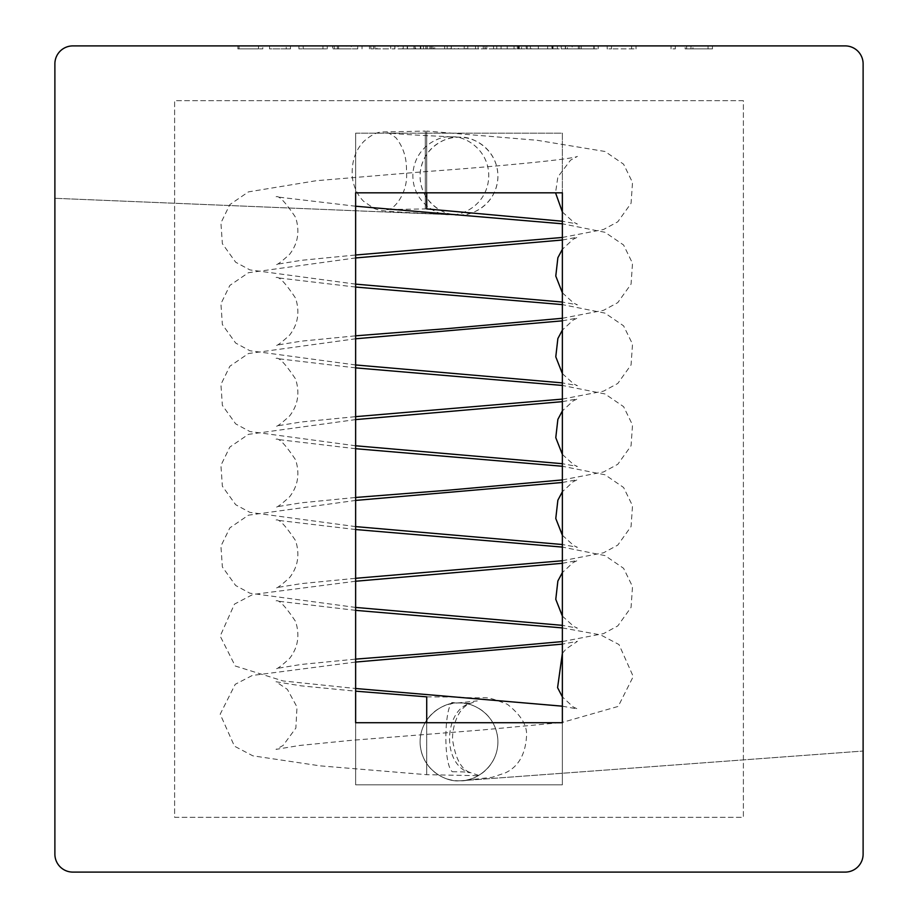 <?xml version="1.0" encoding="UTF-8"?>
<svg xmlns="http://www.w3.org/2000/svg" width="918" height="918" viewBox="0 0 918 918"><rect width="100%" height="100%" fill="white"/><g stroke="black" fill="none" stroke-linecap="round" stroke-linejoin="round"><path stroke-width="0.69" stroke-dasharray="4.59 3.44" d="M459 780.793A38.912 38.912 0 0 0 492.702 722.432A38.912 38.912 0 0 0 425.298 722.432A38.912 38.912 0 0 0 459 780.793L460.698 780.759C472.563 781.884 498.772 768.366 497.877 740.218C496.156 712.288 470.188 701.604 459 702.97L457.29 703.004C445.425 701.891 419.228 715.409 420.123 743.557C421.844 771.476 447.812 782.159 459 780.793L460.698 780.759C472.563 781.884 498.772 768.366 497.877 740.218C496.156 712.288 470.188 701.604 459 702.97L457.29 703.004C445.425 701.891 419.228 715.409 420.123 743.557C421.844 771.476 447.812 782.159 459 780.793M452.322 771.728C466.723 771.9 472.368 772.233 469.259 772.715C441.053 763.214 444.702 709.488 470.211 703.429L451.885 702.557C444.071 710.704 443.509 764.579 452.322 771.728M457.29 703.004L477.268 700.893L470.211 703.429M426.721 722.718L426.721 774.689L426.721 722.718M562.367 237.452L603.539 229.489L617.768 221.823L631.056 203.291L632.513 182.452L623.586 164.184L605.019 151.481L537.099 140.282L426.721 131.09L426.721 192.826L426.721 131.09L425.298 131.09L425.332 208.914L425.298 131.09L382.462 131.974C377.023 132.008 370.861 135.118 363.976 141.292C355.128 150.334 351.261 162.417 352.374 177.53C353.717 187.054 357.435 194.96 363.528 201.237L373.89 208.375C381.429 211.324 384.034 210.692 401.946 212.242L450.772 214.674C461.685 216.017 487.01 205.322 488.743 177.415C489.661 149.278 464.129 135.761 452.551 136.885L450.864 136.851C439.951 135.497 414.626 146.203 412.893 174.11C411.975 202.247 437.496 215.764 449.086 214.64L54.885 198.299L459 215.03C470.245 216.453 496.546 205.471 497.9 177.254C498.348 148.9 471.875 135.956 460.159 137.218L459 137.207C447.754 135.772 421.454 146.765 420.1 174.971C419.652 203.337 446.125 216.281 457.841 215.019M459 215.03A38.912 38.912 0 0 0 492.702 156.657A38.912 38.912 0 0 0 425.298 156.657A38.912 38.912 0 0 0 459 215.03M298.935 45.9L327.152 45.9L298.935 45.9L298.935 48.895L327.152 48.895L298.935 48.895M685.126 45.9L712.471 45.9L685.126 45.9L685.126 48.895L712.471 48.895L712.471 45.9L712.471 48.895L685.126 48.895M686.641 45.9L692.975 45.9L692.975 48.895L686.641 48.895L686.675 45.9M572.178 45.9L538.327 45.9L572.178 45.9L572.178 48.895L567.358 48.895L567.358 45.9M458.357 45.9L485.289 45.9L458.357 45.9L458.357 48.895L485.289 48.895L485.289 45.9L485.289 48.895L458.357 48.895L458.357 45.9M430.014 45.9L431.552 45.9M427.409 45.9L433.307 45.9L433.307 48.895L451.197 48.895L447.158 48.895L447.158 45.9L447.158 48.895L431.552 48.895M492.633 45.9L518.911 45.9L492.633 45.9L492.633 48.895L518.911 48.895L518.911 45.9L518.268 45.9L518.268 48.895L518.268 45.9M551.902 48.895L527.219 48.895L527.219 45.9L527.219 48.895L547.633 48.895L526.209 48.895L552.544 48.895L552.544 45.9L526.209 45.9L552.544 45.9L551.902 45.9L551.902 48.895L551.902 45.9M332.695 45.9L362.013 45.9L332.695 45.9L332.695 48.895L337.376 48.895L337.376 45.9M334.313 45.9L346.556 45.9L346.556 48.895L332.695 48.895M72.843 45.9L845.157 45.9A17.958 17.958 0 0 1 863.115 63.858L863.115 854.142A17.958 17.958 0 0 1 845.157 872.1L72.843 872.1A17.958 17.958 0 0 1 54.885 854.142L54.885 63.858A17.958 17.958 0 0 1 72.843 45.9M420.329 45.9L403.209 45.9L420.329 45.9L420.329 48.895L407.202 48.895L407.202 45.9M373.637 45.9L375.175 45.9M370.975 45.9L376.885 45.9L376.885 48.895L394.82 48.895L390.735 48.895L390.735 45.9L390.735 48.895L375.175 48.895M269.571 45.9L290.49 45.9L269.571 45.9L269.571 48.895L290.49 48.895L290.49 45.9L290.49 48.895L286.232 48.895L286.232 45.9L286.232 48.895L269.571 48.895L269.571 45.9M519.278 45.9L536.399 45.9L519.278 45.9L519.278 48.895L507.218 48.895L507.218 45.9M412.067 45.9L448.902 45.9L398.079 45.9L412.067 45.9L412.067 48.895L415.602 48.895L415.602 45.9M466.069 45.9L501.067 45.9L466.069 45.9L466.069 48.895L454.502 48.895L454.502 45.9M237.877 45.9L262.789 45.9L237.877 45.9L237.877 48.895L258.52 48.895L258.52 45.9L258.52 48.895L262.789 48.895L262.789 45.9L262.789 48.895L237.877 48.895L237.877 45.9M598.238 45.9L561.219 45.9L598.238 45.9L598.238 48.895L598.238 45.9M631.63 45.9L607.188 45.9L631.63 45.9L631.63 48.895L636.036 48.895L636.036 45.9L636.036 48.895L631.63 48.895L631.63 45.9M675.315 45.9L671.047 45.9L675.315 45.9L675.315 48.895L675.315 45.9M743.385 100.682L174.615 100.682L174.615 817.318L743.385 817.318L743.385 100.682L174.615 100.682L174.615 817.318L743.385 817.318L743.385 100.682M562.367 627.912L600.613 634.889L618.996 644.551L633.248 676.532L618.204 706.412L562.367 722.397L562.367 133.179L355.633 133.179L355.633 784.821L562.367 784.821L562.367 722.718L355.633 722.718L355.633 192.826L562.367 192.826L562.367 722.718M355.633 133.179L562.367 133.179L562.367 784.821L355.633 784.821L355.633 133.179M415.097 45.9L415.097 48.895L407.477 48.895L407.477 45.9L407.477 48.895L403.209 48.895L403.209 45.9L403.209 48.895L407.202 48.895M415.097 48.895L420.329 48.895M373.637 48.895L370.975 48.895M394.82 48.895L394.82 45.9L394.82 48.895M369.449 48.895L369.449 45.9M394.912 48.895L394.912 45.9L394.912 48.895M507.218 48.895L502.582 48.895L502.582 45.9M519.278 48.895L531.579 48.895L531.579 45.9M531.579 48.895L536.399 48.895L536.399 45.9M502.582 48.895L521.573 48.895L521.573 45.9L521.573 48.895L536.399 48.895M517.304 48.895L517.304 45.9L517.304 48.895M415.602 48.895L423.45 48.895L423.45 45.9M412.067 48.895L398.079 48.895L398.079 45.9M398.079 48.895L402.382 48.895L402.382 45.9M444.645 45.9L444.645 48.895L413.949 48.895L413.949 45.9M413.949 48.895L402.382 48.895M420.788 48.895L420.788 45.9M425.963 48.895L425.963 45.9M432.848 48.895L432.848 45.9M444.645 48.895L448.902 48.895L448.902 45.9M423.45 48.895L434.684 48.895L434.684 45.9M434.684 48.895L448.902 48.895M431.15 48.895L431.15 45.9M454.502 48.895L450.233 48.895L450.233 45.9M450.233 48.895L501.067 48.895L496.753 48.895L496.753 45.9L496.776 48.895L472.942 48.895L472.942 45.9M472.942 48.895L466.069 48.895M478.129 48.895L478.129 45.9M484.968 48.895L484.968 45.9M501.067 48.895L501.067 45.9M486.804 48.895L486.804 45.9M483.27 48.895L483.27 45.9M475.558 48.895L475.558 45.9M467.767 48.895L467.767 45.9M464.233 48.895L464.233 45.9M258.52 48.895L258.52 45.9L258.52 48.895L239.024 48.895L239.024 45.9L239.024 48.895L258.52 48.895M594.153 48.895L561.219 48.895L598.238 48.895L594.153 48.895L594.153 45.9M593.831 48.895L593.831 45.9L593.831 48.895M581.22 48.895L581.22 45.9M578.329 48.895L578.329 45.9M565.522 48.895L565.522 45.9L565.522 48.895M561.219 48.895L561.219 45.9L561.219 48.895M565.339 48.895L565.339 45.9M579.614 48.895L579.614 45.9M611.491 48.895L611.491 45.9L611.491 48.895L631.63 48.895L611.491 48.895L611.491 45.9L611.491 48.895L607.188 48.895L607.188 45.9L607.188 48.895L611.491 48.895M671.047 48.895L671.047 45.9L671.047 48.895L675.315 48.895L671.047 48.895M338.616 48.895L357.745 48.895L357.745 45.9L338.616 45.9L357.745 45.9L357.745 48.895L338.616 48.895L338.616 45.9M337.376 48.895L351.238 48.895L351.238 45.9M351.238 48.895L334.313 48.895M362.013 48.895L362.013 45.9L362.013 48.895M357.745 48.895L357.745 45.9L357.745 48.895M552.544 48.895L552.544 45.9M526.209 48.895L526.209 45.9M547.633 48.895L547.633 45.9L547.633 48.895M492.633 48.895L514.011 48.895L493.586 48.895L493.586 45.9L493.586 48.895L518.911 48.895L518.911 45.9M514.011 48.895L514.011 45.9L514.011 48.895M518.911 48.895L518.268 48.895M430.014 48.895L427.409 48.895M451.197 48.895L451.197 45.9L451.197 48.895M425.872 48.895L425.872 45.9M451.289 48.895L451.289 45.9L451.289 48.895M567.358 48.895L555.069 48.895L555.069 45.9M538.327 45.9L538.327 48.895L557.318 48.895L557.318 45.9L557.318 48.895L572.178 48.895M553.049 48.895L553.049 45.9L553.049 48.895M538.327 48.895L542.997 48.895L542.997 45.9M555.069 48.895L542.997 48.895M689.441 48.895L708.065 48.895L689.441 48.895L689.441 45.9L708.065 45.9L689.441 45.9M708.065 48.895L708.065 45.9L690.956 45.9L708.065 45.9L708.065 48.895M690.956 48.895L690.956 45.9M303.204 45.9L322.964 45.9L303.204 45.9L303.204 48.895L322.964 48.895L303.204 48.895M469.832 772.417C461.502 769.341 455.867 759.175 452.93 741.905C451.312 736.064 454.41 709.775 469.947 703.555M426.721 696.854L458.174 697.06C492.886 699.7 480.034 693.836 507.39 704.313C520.827 714.881 527.219 725.346 526.565 735.708C525.509 754.321 518.452 766.702 505.382 772.853L492.128 777.294L461.892 780.69L863.115 751.039L460.698 780.759M355.633 662.062L252.312 675.464L235.226 684.312L220.182 714.193L234.446 746.173L252.829 755.824L320.164 765.864L426.721 774.689L479.77 775.733L469.809 772.417M355.633 284.132L249.903 269.903L235.674 262.227L222.374 243.695L220.928 222.867L229.844 204.599L248.411 191.885L316.331 180.697L426.721 171.505C497.235 166.479 572.029 159.307 577.422 156.404L570.583 160.122L557.869 176.91L555.539 192.826M562.367 211.978L573.807 222.351L577.422 224.015L562.367 221.238M355.633 206.229L276.008 196.808C278.808 195.19 285.337 202.029 295.562 217.325C300.037 231.141 298.029 243.488 289.549 254.378C280.977 262.158 276.467 265.509 276.008 264.43L301.242 260.333L355.633 255.009M562.367 240L577.422 237.223L573.176 239.254L562.367 249.271M562.367 292.796L573.807 303.181L577.422 304.845L562.367 302.056M355.633 287.059L276.008 277.638C278.808 276.008 285.337 282.847 295.562 298.143C300.037 311.959 298.029 324.318 289.549 335.208C280.977 342.976 276.467 346.327 276.008 345.26L301.242 341.163L355.633 335.827M562.367 318.271L603.539 310.318L617.768 302.642L631.056 284.11L632.513 263.271L623.586 245.003L605.019 232.3L562.367 223.797M562.367 320.83L577.422 318.041L573.176 320.072L562.367 330.101M562.367 373.615L573.807 383.999L577.422 385.663L562.367 382.886M355.633 364.962L249.903 350.733L235.674 343.057L222.374 324.524L220.928 303.686L229.844 285.418L248.411 272.715L355.633 257.947M355.633 367.877L276.008 358.456C278.808 356.838 285.337 363.677 295.562 378.973C300.037 392.789 298.029 405.136 289.549 416.026C280.977 423.806 276.467 427.157 276.008 426.078L301.242 421.982L355.633 416.657M562.367 399.101L603.539 391.137L617.768 383.472L631.056 364.928L632.513 344.101L623.586 325.833L605.019 313.13L562.367 304.615M562.367 401.648L577.422 398.871L573.176 400.902L562.367 410.92M562.367 454.444L573.807 464.829L577.422 466.493L562.367 463.705M355.633 445.781L249.903 431.552L235.674 423.875L222.374 405.343L220.928 384.504L229.844 366.248L248.411 353.533L355.633 338.776M355.633 448.707L276.008 439.286C278.808 437.656 285.337 444.496 295.562 459.792C300.037 473.608 298.029 485.955 289.549 496.856C280.977 504.625 276.467 507.975 276.008 506.908L301.242 502.812L355.633 497.476M562.367 479.919L603.539 471.967L617.768 464.29L631.056 445.758L632.513 424.919L623.586 406.651L605.019 393.948L562.367 385.445M562.367 482.478L577.422 479.689L573.176 481.721L562.367 491.738M562.367 535.263L573.807 545.648L577.422 547.312L562.367 544.523M355.633 526.611L249.903 512.382L235.674 504.705L222.374 486.173L220.928 465.334L229.844 447.066L248.411 434.363L355.633 419.595M355.633 529.525L276.008 520.104C278.808 518.486 285.337 525.326 295.562 540.622C300.037 554.438 298.029 566.785 289.549 577.674C280.977 585.454 276.467 588.805 276.008 587.727L301.242 583.63L355.633 578.306M562.367 560.749L603.539 552.785L617.768 545.12L631.056 526.576L632.513 505.749L623.586 487.481L605.019 474.778L562.367 466.264M562.367 563.296L577.422 560.519L573.176 562.55L562.367 572.568M562.367 616.093L573.807 626.478L577.422 628.141L562.367 625.353M355.633 607.429L249.903 593.2L235.674 585.523L222.374 566.991L220.928 546.153L229.844 527.884L248.411 515.182L355.633 500.425M355.633 610.355L276.008 600.934C278.808 599.305 285.337 606.144 295.562 621.44C300.037 635.256 298.029 647.603 289.549 658.493C280.977 666.273 276.467 669.624 276.008 668.556L301.242 664.448L355.633 659.124M562.367 641.567L603.539 633.615L617.768 625.938L631.056 607.406L632.513 586.568L623.586 568.299L605.019 555.597L562.367 547.094M355.633 581.243L252.829 594.485L234.446 604.136L220.182 636.117L235.226 665.998L283.123 680.961L355.633 688.5M562.367 706.183L577.422 708.96L573.165 706.929L562.367 696.911M562.367 653.386L566.073 648.957L577.422 641.338L562.367 644.126M559.67 722.718L482.466 729.948L350.86 740.378L299.601 745.473L276.008 749.375L283.1 745.473L295.86 728.066L297.007 707.021L287.368 689.372L276.008 681.753L301.265 685.861L355.633 691.174M426.721 208.914L386.616 209.556C392.996 211.45 408.636 193.113 406.444 171.368C406.892 158.275 403.369 147.064 395.887 137.711C390.552 133.902 387.729 132.307 387.396 132.938C405.722 134.843 439.194 136.22 452.551 136.885L460.159 137.218M373.534 48.895L373.534 45.9M370.849 48.895L370.849 45.9M374.946 45.9L374.946 48.895M334.244 48.895L334.244 45.9M530.409 48.895L530.409 45.9M429.911 48.895L429.911 45.9M427.272 48.895L427.272 45.9M431.345 45.9L431.345 48.895M322.952 45.9L322.952 48.895M327.267 45.9L327.267 48.895"/><path stroke-width="1.38" d="M426.721 696.854L426.721 722.718L426.721 696.854L355.633 691.174M426.721 192.826L426.721 208.914L426.721 192.826M845.157 45.9L72.843 45.9A17.958 17.958 0 0 0 54.885 63.858L54.885 854.142A17.958 17.958 0 0 0 72.843 872.1L845.157 872.1A17.958 17.958 0 0 0 863.115 854.142L863.115 63.858A17.958 17.958 0 0 0 845.157 45.9M562.367 722.718L355.633 722.718L355.633 192.826L562.367 192.826L562.367 722.718L559.67 722.718M355.633 662.062L562.367 644.126M555.539 192.826L562.367 211.978M562.367 221.238L426.721 208.914M562.367 223.797L355.633 206.229M355.633 255.009L562.367 237.452M355.633 257.947L562.367 240M562.367 249.271L557.869 257.74L555.78 276.02L562.367 292.796M562.367 302.056L355.633 284.132M562.367 304.615L355.633 287.059M355.633 335.827L447.777 328.587L562.367 318.271M355.633 338.776L562.367 320.83M562.367 330.101L557.869 338.558L555.78 356.838L562.367 373.615M562.367 382.886L355.633 364.962M562.367 385.445L355.633 367.877M355.633 416.657L562.367 399.101M355.633 419.595L562.367 401.648M562.367 410.92L557.869 419.388L555.78 437.668L562.367 454.444M562.367 463.705L355.633 445.781M562.367 466.264L355.633 448.707M355.633 497.476L447.777 490.235L562.367 479.919M355.633 500.425L562.367 482.478M562.367 491.738L557.869 500.207L555.78 518.486L562.367 535.263M562.367 544.523L355.633 526.611M562.367 547.094L355.633 529.525M355.633 578.306L562.367 560.749M355.633 581.243L562.367 563.296M562.367 572.568L557.869 581.037L555.78 599.316L562.367 616.093M562.367 625.353L355.633 607.429M562.367 627.912L355.633 610.355M355.633 659.124L447.777 651.883L562.367 641.567M355.633 688.5L562.367 706.183M562.367 696.911L557.582 687.651L562.367 653.386"/></g></svg>
